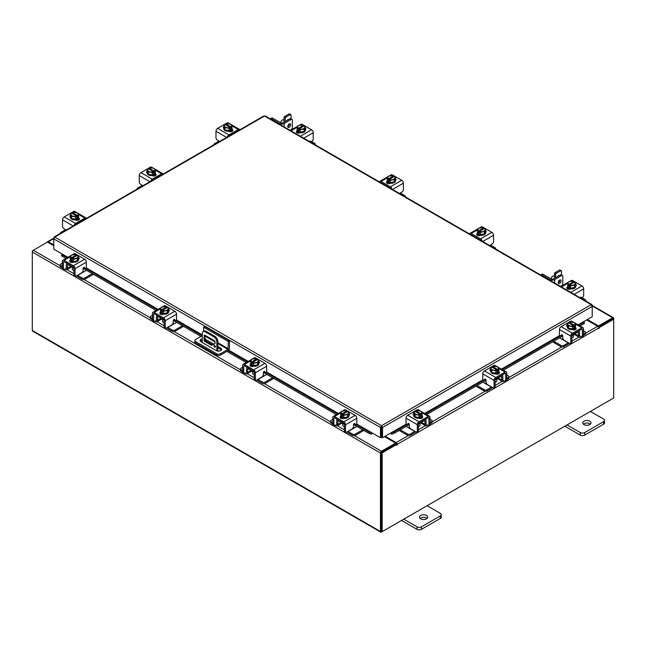 <?xml version="1.0" encoding="UTF-8"?>
<svg xmlns="http://www.w3.org/2000/svg" width="646" height="646" viewBox="0 0 646 646"><rect width="100%" height="100%" fill="white"/><g stroke="black" fill="none" stroke-linecap="round" stroke-linejoin="round"><path stroke-width="0.97" d="M214.69 345.505A1.034 0.598 -120 0 0 214.173 345.449A1.034 0.598 -120 0 0 214.02 346.28A1.034 0.598 -120 0 0 214.69 347.185A1.034 0.598 -120 0 0 215.207 347.233A1.034 0.598 -120 0 0 215.36 346.409A1.034 0.598 -120 0 0 214.69 345.505M214.94 345.691A1.034 0.598 -120 0 0 215.376 346.458M216.87 350.875L216.87 341.92A4.126 2.382 -120 0 0 213.955 336.873L205.21 331.818A4.126 2.382 -120 0 0 203.151 331.616A4.126 2.382 -120 0 0 202.295 333.506L202.295 342.517M213.955 336.873L214.892 336.332L206.139 331.277L205.21 331.818M217.807 351.101L217.807 341.379L216.87 341.92M221.376 350.027L219.64 351.028M215.053 343.599L211.589 345.384L204.839 341.492A1.026 0.589 60 0 1 204.112 340.24L204.112 335.605A1.026 0.589 60 0 1 204.322 335.137A1.026 0.589 60 0 1 204.839 335.185L214.327 340.668A1.026 0.589 60 0 1 215.053 341.92L215.053 343.599M215.053 343.543L212.518 344.851L205.767 340.951L204.839 341.492M204.112 340.24L205.048 339.699L205.048 335.306M205.048 339.699A1.026 0.589 -120 0 0 205.767 340.951M203.151 331.616L204.079 331.075A4.126 2.382 60 0 1 206.139 331.277M214.892 336.332A4.126 2.382 60 0 1 217.807 341.379M211.589 345.384L212.518 344.851M203.595 331.358L203.595 327.231L204.766 326.553L229.483 340.83L229.483 348.105A2.148 1.235 120 0 1 227.973 350.73L220.343 355.13A2.576 1.486 180 0 1 216.709 355.13L195.617 342.961A2.576 1.486 180 0 1 194.866 341.912L194.866 340.563A2.576 1.486 0 0 0 195.617 341.613L216.709 353.79A2.576 1.486 0 0 0 220.343 353.79L227.973 349.381L217.807 343.51M194.866 340.563A2.576 1.486 0 0 1 195.617 339.513L202.295 335.662M229.483 340.83L228.321 341.508L227.973 349.381M203.595 327.231L228.321 341.508M212.639 344.786L205.396 340.603A3.093 1.785 0 0 0 205.38 340.595L205.396 339.255A3.093 1.785 0 0 0 205.048 339.085M202.295 340.159A3.093 1.785 0 0 0 200.349 341.193M221.392 350.035A3.093 1.785 0 0 0 220.714 349.446L217.807 347.766M202.295 338.819A3.093 1.785 0 0 0 200.115 340.523A3.093 1.785 0 0 0 201.027 341.782L216.337 350.625A3.093 1.785 0 0 0 219.705 351.012A3.093 1.785 0 0 0 221.618 349.365A3.093 1.785 0 0 0 220.714 348.097L217.807 346.426M213.874 344.148L205.396 339.255M341.572 422.549A3.287 1.898 -0 0 0 342.461 423.485A3.287 1.898 -0 0 0 344.084 424.002M332.779 419.351L331.261 420.231A1.978 1.147 -0 0 0 330.679 421.039A1.978 1.147 -0 0 0 331.261 421.846L331.261 423.122L332.787 424.01M335.153 425.375L335.694 425.682A3.052 1.76 -120 0 0 337.22 425.835A3.052 1.76 -120 0 0 337.85 424.438L341.346 422.419M338.609 420.166L337.85 421.273L337.85 424.438M337.85 421.273A1.316 0.759 60 0 1 338.124 420.667A1.316 0.759 60 0 1 338.609 420.651M337.244 419.375A2.883 1.663 -120 0 0 336.744 420.635L336.744 423.8A1.486 0.856 60 0 1 336.437 424.479M331.261 421.846L332.779 422.718M331.261 423.122A1.978 1.147 180 0 1 330.679 422.314L330.679 421.039M353.184 427.466L354.589 427.773L348.057 431.544L352.49 434.104A1.978 1.147 -0 0 0 355.284 434.104L362.737 429.8M354.589 427.773L356.907 426.433M355.284 434.104L355.284 435.38L363.843 430.438M347.031 431.932A3.052 1.76 -120 0 0 348.057 432.82L352.49 435.38L352.49 434.104M355.284 435.38A1.978 1.147 180 0 1 352.49 435.38M338.609 420.837L344.383 424.172L344.383 430.502L345.489 431.14L345.489 424.81A2.39 1.381 -120 0 0 343.801 421.878L334.466 416.492A2.39 1.381 -120 0 0 333.271 416.371A2.39 1.381 -120 0 0 332.779 417.469L332.779 423.8L333.885 424.438L333.885 418.107A0.824 0.476 60 0 1 334.466 417.776L343.801 423.162A0.824 0.476 60 0 1 344.383 424.172M349.381 415.079A2.318 1.34 180 0 0 348.792 414.675A4.126 2.382 180 0 1 348.913 415.249L348.913 415.919A4.126 2.382 180 0 1 346.369 418.123A4.126 2.382 180 0 1 341.871 417.607A4.126 2.382 180 0 1 340.668 415.919L340.668 415.249A4.126 2.382 180 0 1 340.765 414.724M343.648 417.534A4.126 2.382 180 0 1 341.871 416.928A4.126 2.382 180 0 1 340.83 415.903M340.765 415.766A4.126 2.382 180 0 1 340.668 415.249M348.913 415.249A4.126 2.382 180 0 1 347.758 416.904M347.653 416.961A4.126 2.382 180 0 1 343.793 417.558M343.89 418.325A2.148 1.235 180 0 1 343.47 418.18M340.692 418.156A4.126 2.382 180 0 1 340.668 417.873L340.668 417.696M341.258 418.43A4.126 2.382 180 0 1 340.741 417.647M342.727 423.623L342.727 425.351A2.059 1.187 -0 0 0 343.333 426.19A2.059 1.187 -0 0 0 344.383 426.513M343.712 417.566L347.734 416.945L348.816 414.627L348.816 412.326L347.734 414.651L343.712 415.273L343.712 417.566L343.712 415.273L342.679 414.433L342.679 415.774L341.799 415.273L341.799 413.933L340.765 413.569L340.765 415.871L343.712 417.566M340.765 415.871L340.765 413.569L341.847 411.252L345.868 410.63L346.902 410.985L346.902 411.97M347.734 416.945L347.734 414.651M345.545 414.732A3.61 2.083 180 0 1 342.711 414.393L347.742 411.486L348.816 412.326M348.226 413.335A3.61 2.083 180 0 1 345.909 414.675M341.799 413.933L341.839 413.892A3.61 2.083 180 0 1 341.258 412.253M346.902 410.985L341.839 413.892M341.799 415.273L342.679 414.764M341.354 412.043A3.61 2.083 180 0 1 343.672 410.703M344.035 410.646A3.61 2.083 180 0 1 346.87 410.985M347.742 411.486A3.61 2.083 180 0 1 348.323 413.125M340.402 417.914A2.318 1.34 180 0 1 340.797 417.607L341.395 417.268M344.011 418.261A2.318 1.34 180 0 1 340.797 418.22A2.318 1.34 180 0 1 340.119 417.276A2.318 1.34 180 0 1 340.741 416.371M345.489 431.14A2.059 1.187 120 0 0 345.917 432.085A2.059 1.187 120 0 0 346.95 431.98L352.054 429.033A2.059 1.187 120 0 0 353.515 426.505L353.515 424.737A0.993 0.573 -60 0 1 354.21 423.526A0.993 0.573 -60 0 1 354.711 423.477A0.993 0.573 -60 0 1 354.815 423.582L354.565 423.429M345.917 432.085L344.811 431.439A2.059 1.187 -60 0 1 344.383 430.502M354.646 424.051A0.993 0.573 -60 0 1 354.501 424.01A0.993 0.573 -60 0 1 354.388 423.905L354.153 423.566M333.885 424.438A2.059 1.187 120 0 0 334.313 425.383A2.059 1.187 120 0 0 335.347 425.278L337.85 423.833M343.801 421.878L355.114 415.346L345.78 409.96L344.689 410.598M355.114 415.346A2.39 1.381 60 0 1 356.802 418.277L356.802 423.388A0.993 0.573 -60 0 1 356.374 424.382A0.993 0.573 -60 0 1 355.607 424.648A0.993 0.573 -60 0 1 355.494 424.543L354.815 423.582M342.646 410.961L344.584 409.847A2.39 1.381 60 0 1 345.78 409.96M348.816 413.408A2.318 1.34 180 0 1 349.664 414.441A2.318 1.34 180 0 1 348.985 415.386L348.913 415.435M334.313 425.383L333.207 424.745A2.059 1.187 -60 0 1 332.779 423.8M572.17 335.306A3.287 1.898 0 0 0 573.785 334.79A3.287 1.898 0 0 0 574.674 333.853M553.703 341.209L560.962 345.408A1.978 1.147 0 0 0 563.764 345.408L563.764 346.684L568.197 344.132A3.052 1.76 120 0 0 569.223 343.236M568.359 342.743A1.486 0.856 -60 0 1 568.197 342.848L561.665 339.077L563.062 338.77M563.764 345.408L568.197 342.848M563.764 346.684A1.978 1.147 180 0 1 560.962 346.684L560.962 345.408M552.588 341.855L560.962 346.684M583.475 334.03L584.993 333.15A1.978 1.147 0 0 0 585.567 332.343A1.978 1.147 0 0 0 584.993 331.535L583.475 330.663M574.9 333.724L578.404 335.742L578.404 332.577L577.645 331.471M578.404 335.742A3.052 1.76 120 0 0 579.034 337.139A3.052 1.76 120 0 0 580.56 336.994L581.093 336.679M583.459 335.314L584.993 334.434L584.993 333.15M579.817 335.783A1.486 0.856 -60 0 1 579.51 335.104L579.51 331.939A2.883 1.663 120 0 0 579.01 330.679M577.645 331.963A1.316 0.759 -60 0 1 578.13 331.979A1.316 0.759 -60 0 1 578.404 332.577M585.567 332.343L585.567 333.627A1.978 1.147 180 0 1 584.993 334.434M559.533 337.85L561.665 339.077M578.404 335.137L580.907 336.59A2.059 1.187 -120 0 0 581.941 336.687A2.059 1.187 -120 0 0 582.369 335.742L583.475 335.104L583.475 328.774A2.39 1.381 120 0 0 582.983 327.683A2.39 1.381 120 0 0 581.78 327.797L572.453 333.183A2.39 1.381 120 0 0 570.765 336.114L570.765 342.445L571.872 341.807L571.872 335.476L577.645 332.141M575.489 326.036A4.126 2.382 180 0 1 575.586 326.553L575.586 327.223A4.126 2.382 180 0 1 574.375 328.911A4.126 2.382 180 0 1 569.885 329.428A4.126 2.382 180 0 1 567.341 327.223L567.341 326.553A4.126 2.382 180 0 1 567.463 325.98A2.318 1.34 180 0 0 566.865 326.392M575.424 327.215A4.126 2.382 180 0 1 574.375 328.241A4.126 2.382 180 0 1 572.598 328.838M572.453 328.862A4.126 2.382 180 0 1 568.601 328.265M568.496 328.208A4.126 2.382 180 0 1 567.341 326.553M575.586 326.553A4.126 2.382 180 0 1 575.489 327.078M575.586 329L575.586 329.177A4.126 2.382 180 0 1 575.554 329.468M572.784 329.484A2.148 1.235 180 0 1 572.364 329.63M575.513 328.951A4.126 2.382 180 0 1 574.997 329.735M571.872 337.818A2.059 1.187 0 0 0 572.921 337.495A2.059 1.187 0 0 0 573.527 336.655L573.527 334.927M575.481 327.175L575.481 324.881L574.447 325.237L574.447 326.577L573.575 327.078L573.575 325.745L572.542 326.577L568.52 325.955L567.438 323.638L567.438 325.931L568.52 328.257L572.542 328.879L575.481 327.175A4.167 2.406 0 0 0 575.489 327.175L575.489 324.873L574.407 322.556L570.386 321.934A4.167 2.406 180 0 1 570.386 321.934L569.344 322.289L569.344 323.283M572.542 326.577L572.542 328.879L572.542 326.577M568.52 325.955L568.52 328.257M567.438 323.63A4.167 2.406 0 0 0 567.438 323.638L568.504 322.798L573.543 325.697A3.61 2.083 180 0 1 570.709 326.036M574.997 323.557A3.61 2.083 180 0 1 574.415 325.196L574.447 325.237M572.574 322.015A3.61 2.083 180 0 1 574.9 323.347M573.575 326.069L574.447 326.577M574.415 325.196L569.344 322.289M570.345 325.98A3.61 2.083 180 0 1 568.028 324.639M567.931 324.429A3.61 2.083 180 0 1 568.504 322.798M569.384 322.289A3.61 2.083 180 0 1 572.211 321.958M575.513 327.675A2.318 1.34 180 0 1 576.127 328.588A2.318 1.34 180 0 1 575.449 329.533A2.318 1.34 180 0 1 572.235 329.565M562.101 334.87L560.752 335.847A0.993 0.573 60 0 1 560.647 335.952A0.993 0.573 60 0 1 560.147 335.904A0.993 0.573 60 0 1 559.452 334.693L559.452 329.581A2.39 1.381 -60 0 1 561.14 326.658L572.453 333.183M571.872 335.476A0.824 0.476 -60 0 1 572.453 334.466L581.78 329.08A0.824 0.476 -60 0 1 582.369 329.412L582.369 335.742M571.872 341.807A2.059 1.187 60 0 1 571.444 342.751L570.337 343.389A2.059 1.187 -120 0 0 570.765 342.445M571.565 321.902L570.466 321.272L561.14 326.658M570.466 321.272A2.39 1.381 -60 0 1 571.67 321.151L573.6 322.265M567.341 326.739L567.261 326.698A2.318 1.34 180 0 1 566.582 325.745A2.318 1.34 180 0 1 567.438 324.712M560.752 335.847L561.431 334.886A0.993 0.573 60 0 1 561.544 334.781A0.993 0.573 60 0 1 562.303 335.048A0.993 0.573 60 0 1 562.739 336.041L562.739 337.81A2.059 1.187 -120 0 0 564.192 340.337L569.304 343.284A2.059 1.187 -120 0 0 570.337 343.389M583.475 335.104A2.059 1.187 60 0 1 583.047 336.049L581.941 336.687M574.859 328.58L575.449 328.919A2.318 1.34 180 0 1 575.844 329.226M418.729 423.889A3.287 1.898 0 0 0 420.352 423.38A3.287 1.898 0 0 0 421.24 422.444M400.262 429.8L407.529 433.991A1.978 1.147 0 0 0 410.331 433.991L410.331 435.275L414.756 432.715A3.052 1.76 120 0 0 415.782 431.827M414.926 431.326A1.486 0.856 -60 0 1 414.756 431.431L408.232 427.66L409.629 427.353M410.331 433.991L414.756 431.431M410.331 435.275A1.978 1.147 180 0 1 407.529 435.275L407.529 433.991M399.155 430.438L407.529 435.275M430.034 422.613L431.552 421.741A1.978 1.147 0 0 0 432.134 420.934A1.978 1.147 0 0 0 431.552 420.126L430.034 419.246M421.467 422.314L424.963 424.333L424.963 421.168L424.204 420.053M424.963 424.333A3.052 1.76 120 0 0 425.593 425.73A3.052 1.76 120 0 0 427.119 425.577L427.66 425.27M430.026 423.897L431.552 423.017L431.552 421.741M426.384 424.374A1.486 0.856 -60 0 1 426.069 423.687L426.069 420.53A2.883 1.663 120 0 0 425.569 419.27M424.204 420.546A1.316 0.759 -60 0 1 424.688 420.562A1.316 0.759 -60 0 1 424.963 421.168M432.134 420.934L432.134 422.209A1.978 1.147 180 0 1 431.552 423.017M406.092 426.433L408.232 427.66M424.963 423.728L427.474 425.173A2.059 1.187 -120 0 0 428.5 425.278A2.059 1.187 -120 0 0 428.928 424.333L430.034 423.687L430.034 417.364A2.39 1.381 120 0 0 429.542 416.266A2.39 1.381 120 0 0 428.346 416.387L419.02 421.773A2.39 1.381 120 0 0 417.324 424.705L417.324 431.027L418.43 430.389L418.43 424.059L424.204 420.732M422.048 414.619A4.126 2.382 180 0 1 422.145 415.136L422.145 415.814A4.126 2.382 180 0 1 420.942 417.494A4.126 2.382 180 0 1 416.444 418.01A4.126 2.382 180 0 1 413.9 415.814L413.9 415.136A4.126 2.382 180 0 1 414.021 414.562A2.318 1.34 180 0 0 413.432 414.974M421.991 415.798A4.126 2.382 180 0 1 420.942 416.823A4.126 2.382 180 0 1 419.165 417.429M419.02 417.453A4.126 2.382 180 0 1 415.16 416.856M415.055 416.791A4.126 2.382 180 0 1 413.9 415.136M422.145 415.136A4.126 2.382 180 0 1 422.048 415.661M422.145 417.591L422.145 417.768A4.126 2.382 180 0 1 422.121 418.051M419.343 418.067A2.148 1.235 180 0 1 418.931 418.212M422.072 417.542A4.126 2.382 180 0 1 421.555 418.317M418.43 426.408A2.059 1.187 0 0 0 419.48 426.085A2.059 1.187 0 0 0 420.086 425.238L420.086 423.518M422.048 415.766A4.167 2.406 0 0 0 422.048 415.758L422.048 413.464L421.014 413.828L421.014 415.16L420.142 415.669L420.142 414.328L419.109 415.16L419.109 417.461L422.048 415.766L422.048 413.464L420.974 411.139L416.953 410.517A4.167 2.406 180 0 1 416.953 410.517L415.911 410.88L415.911 411.865M419.101 417.461A4.167 2.406 0 0 0 419.109 417.461L419.101 415.168L415.079 414.538L415.079 416.84L419.101 417.461M415.079 414.538L414.005 412.221L414.005 414.522L415.079 416.84M414.005 412.221L415.071 411.381L420.102 414.288A3.61 2.083 180 0 1 417.276 414.619M421.555 412.148A3.61 2.083 180 0 1 420.982 413.779L421.014 413.828M419.141 410.598A3.61 2.083 180 0 1 421.458 411.938M420.142 414.659L421.014 415.16M420.982 413.779L415.911 410.88M416.912 414.562A3.61 2.083 180 0 1 414.587 413.222M414.49 413.012A3.61 2.083 180 0 1 415.071 411.381M415.943 410.872A3.61 2.083 180 0 1 418.778 410.541M422.072 416.258A2.318 1.34 180 0 1 422.694 417.171A2.318 1.34 180 0 1 422.016 418.115A2.318 1.34 180 0 1 418.802 418.148M408.668 423.461L407.319 424.438A0.993 0.573 60 0 1 407.206 424.543A0.993 0.573 60 0 1 406.714 424.487A0.993 0.573 60 0 1 406.011 423.275L406.011 418.172A2.39 1.381 -60 0 1 407.707 415.241L419.02 421.773M418.43 424.059A0.824 0.476 -60 0 1 419.02 423.049L428.346 417.663A0.824 0.476 -60 0 1 428.928 418.002L428.928 424.333M418.43 430.389A2.059 1.187 60 0 1 418.01 431.334L416.896 431.972A2.059 1.187 -120 0 0 417.324 431.027M418.132 410.485L417.033 409.855L407.707 415.241M417.033 409.855A2.39 1.381 -60 0 1 418.228 409.734L420.166 410.856M413.9 415.321L413.828 415.281A2.318 1.34 180 0 1 413.149 414.336A2.318 1.34 180 0 1 414.005 413.295M407.319 424.438L407.997 423.469A0.993 0.573 60 0 1 408.111 423.372A0.993 0.573 60 0 1 408.87 423.631A0.993 0.573 60 0 1 409.306 424.632L409.306 426.4A2.059 1.187 -120 0 0 410.759 428.92L415.871 431.875A2.059 1.187 -120 0 0 416.896 431.972M430.034 423.687A2.059 1.187 60 0 1 429.614 424.632L428.5 425.278M421.426 417.163L422.016 417.502A2.318 1.34 180 0 1 422.411 417.809M219.495 141.531L218.881 141.175L214.448 143.727A1.978 1.147 0 0 0 213.866 144.534A1.978 1.147 0 0 0 213.907 144.761M231.995 127.722A4.126 2.382 180 0 1 232.1 128.247L232.1 128.917A4.126 2.382 180 0 1 230.888 130.597A4.126 2.382 180 0 1 226.399 131.114A4.126 2.382 180 0 1 223.855 128.917L223.855 128.247A4.126 2.382 180 0 1 223.976 127.666M232.1 128.247A4.126 2.382 180 0 1 231.995 128.764M231.938 128.901A4.126 2.382 180 0 1 230.888 129.927A4.126 2.382 180 0 1 229.112 130.532M228.967 130.557A4.126 2.382 180 0 1 225.107 129.959M225.01 129.894A4.126 2.382 180 0 1 223.855 128.247M229.29 131.17A2.148 1.235 180 0 1 228.862 131.324M232.1 130.686L232.1 130.872A4.126 2.382 180 0 1 231.979 131.445M232.027 130.645A4.126 2.382 180 0 1 231.203 131.679M231.995 128.869A4.167 2.406 0 0 0 231.995 128.861L231.995 126.568L231.995 128.861L229.055 130.565A4.167 2.406 0 0 0 229.055 130.565L229.047 128.271L229.055 130.565L225.026 129.943L225.026 127.642L223.952 125.324L223.952 127.625L225.026 129.943M223.952 125.324L225.018 124.484L230.089 127.432L229.055 128.263L225.026 127.642M225.858 124.969L225.858 123.984L226.891 123.62L230.921 124.242L231.995 126.568L230.961 126.931L230.961 128.263L230.089 128.772L230.089 127.432M224.445 126.115A3.61 2.083 180 0 1 225.018 124.484M226.859 127.666A3.61 2.083 180 0 1 224.542 126.325M225.858 123.984L225.898 123.975A3.61 2.083 180 0 1 228.724 123.644M230.961 126.931L225.898 123.975M230.089 127.763L230.961 128.263M229.088 123.701A3.61 2.083 180 0 1 231.413 125.041M231.51 125.251A3.61 2.083 180 0 1 230.929 126.882M230.057 127.391A3.61 2.083 180 0 1 227.222 127.722M219.672 141.426L217.419 140.125A2.059 1.187 -120 0 1 215.966 137.606L215.966 131.275A2.39 1.381 -60 0 1 217.654 128.344L228.967 134.877L238.293 129.491L231.68 125.671M228.967 134.877A2.39 1.381 120 0 0 227.408 136.96M239.852 129.773A2.39 1.381 120 0 0 239.488 129.37A2.39 1.381 120 0 0 238.293 129.491M223.855 128.425A2.318 1.34 180 0 1 223.306 127.561A2.318 1.34 180 0 1 223.952 126.632M232.027 129.361L232.172 129.45A2.318 1.34 180 0 1 232.851 130.395A2.318 1.34 180 0 1 231.421 131.631A2.318 1.34 180 0 1 228.894 131.34L228.749 131.251M217.654 128.344L226.98 122.958A2.39 1.381 -60 0 1 228.175 122.837L230.113 123.959M231.373 130.266L232.172 130.726A2.318 1.34 180 0 1 232.568 131.033M66.062 230.113L65.44 229.758L61.007 232.318A1.978 1.147 0 0 0 60.433 233.125A1.978 1.147 0 0 0 60.466 233.343M78.562 216.305A4.126 2.382 180 0 1 78.659 216.83L78.659 217.5A4.126 2.382 180 0 1 77.455 219.188A4.126 2.382 180 0 1 72.958 219.705A4.126 2.382 180 0 1 70.414 217.5L70.414 216.83A4.126 2.382 180 0 1 70.535 216.257M78.659 216.83A4.126 2.382 180 0 1 78.562 217.347M78.497 217.484A4.126 2.382 180 0 1 77.455 218.51A4.126 2.382 180 0 1 75.679 219.115M75.534 219.139A4.126 2.382 180 0 1 71.674 218.542M71.569 218.485A4.126 2.382 180 0 1 70.414 216.83M75.857 219.761A2.148 1.235 180 0 1 75.429 219.906M78.659 219.269L78.659 219.454A4.126 2.382 180 0 1 78.537 220.028M78.586 219.228A4.126 2.382 180 0 1 77.77 220.262M78.562 217.452L78.562 215.158L78.562 217.452L75.622 219.147A4.167 2.406 0 0 0 75.622 219.147L75.614 216.854L75.622 219.147L71.593 218.526L71.593 216.232L70.511 213.907L70.511 216.208L71.593 218.526M70.511 213.907A4.167 2.406 0 0 1 70.519 213.907L71.585 213.067L76.656 216.022L75.622 216.854L71.593 216.232M72.425 213.551L72.425 212.566L73.458 212.211L77.48 212.833L78.562 215.15L77.528 215.514L77.528 216.854L76.656 217.355L76.656 216.022M71.003 214.706A3.61 2.083 180 0 1 71.585 213.067M73.426 216.257A3.61 2.083 180 0 1 71.1 214.916M72.425 212.566L72.457 212.566A3.61 2.083 180 0 1 75.291 212.227M77.528 215.514L72.457 212.566M76.656 216.345L77.528 216.854M75.655 212.284A3.61 2.083 180 0 1 77.972 213.624M78.069 213.834A3.61 2.083 180 0 1 77.496 215.473M76.616 215.974A3.61 2.083 180 0 1 73.789 216.313M66.231 230.016L63.986 228.716A2.059 1.187 -120 0 1 62.525 226.189L62.525 219.858A2.39 1.381 -60 0 1 64.22 216.927L75.534 223.459L84.86 218.073L78.247 214.254M75.534 223.459A2.39 1.381 120 0 0 73.975 225.543M86.419 218.364A2.39 1.381 120 0 0 86.055 217.952A2.39 1.381 120 0 0 84.86 218.073M70.414 217.008A2.318 1.34 180 0 1 69.873 216.144A2.318 1.34 180 0 1 70.511 215.223M78.586 217.952L78.739 218.033A2.318 1.34 180 0 1 79.418 218.978A2.318 1.34 180 0 1 77.988 220.213A2.318 1.34 180 0 1 75.461 219.923L75.307 219.842M64.22 216.927L73.547 211.541A2.39 1.381 -60 0 1 74.742 211.428L76.68 212.542M77.932 218.849L78.739 219.317A2.318 1.34 180 0 1 79.135 219.624M67.911 257.31L53.788 249.154L53.788 238.891L54.797 237.106L381.503 425.73L382.537 427.49L381.503 426.74L381.503 425.73L591.203 304.662L592.212 305.243L591.203 304.662L592.212 306.438L592.212 316.702L578.089 324.857M381.503 426.74L381.334 437.261L380.462 437.762L356.64 424.002M381.503 425.73L380.462 427.49L381.334 426.99M380.462 437.762L380.462 427.49L53.788 238.891L54.086 237.865M591.914 305.413L592.212 306.438L382.537 427.49L382.537 437.762L391.282 432.707L393.672 432.231L394.1 433.353L391.928 434.12L391.492 432.99M381.665 426.99L381.665 437.261L382.537 437.762M263.463 116.635L264.497 116.038L265.538 116.635M54.797 237.106L264.497 116.038L591.203 304.662M62.533 254.201L61.951 254.564L62.476 255.073L62.04 256.196L61.515 255.687L61.951 254.564M356.439 424.301L371.49 432.99L371.07 434.12L368.898 433.353L369.334 432.231L371.716 432.707M371.07 434.12A1.445 0.832 120 0 0 372.362 433.078M368.898 433.353L353.54 424.487M336.38 414.579L263.415 372.451M246.247 362.543L226.875 351.359M200.987 336.413L173.257 320.4M156.098 310.492L83.108 268.356M65.94 258.44L62.04 256.196M369.334 432.231L356.108 424.592M337.567 413.892L265.974 372.556M247.442 361.857L228.062 350.673M202.174 335.726L175.825 320.513M157.285 309.805L85.668 268.461M67.136 257.754L62.476 255.073M390.644 433.078A1.445 0.832 -120 0 0 391.928 434.12M584.049 322.112L584.485 323.234L583.96 323.743L583.524 322.62L584.049 322.112L583.467 321.756M583.96 323.743L580.06 325.996M562.739 335.993L503.363 370.271M486.042 380.276L426.618 414.579M409.298 424.583L394.1 433.353M583.524 322.62L578.864 325.309M560.365 335.993L502.176 369.585M483.668 380.268L425.431 413.892M406.932 424.575L393.672 432.231M53.788 245.738L47.465 242.097L33.326 250.26A1.445 0.832 -60 0 0 32.3 252.029L32.3 330.469A1.445 0.832 -60 0 0 32.599 331.132L380.744 532.134A1.445 0.832 120 0 0 381.463 532.062L612.674 398.574A1.445 0.832 120 0 0 612.683 398.566M380.744 532.134A1.445 0.832 120 0 1 380.446 531.472L380.446 453.032A1.445 0.832 120 0 1 381.463 451.255L395.61 443.091L384.459 436.656M381.334 434.475A1.445 0.832 -120 0 0 381.665 435.041L381.334 434.855M381.463 452.265L395.61 444.101L395.61 443.091M587.384 319.495L598.535 325.931L612.674 317.767A1.445 0.832 120 0 1 613.401 317.695L592.212 305.469M598.172 326.731L612.788 318.761M598.535 325.931L598.535 326.941M381.358 531.069L381.318 452.523M613.401 317.695A1.445 0.832 120 0 1 613.7 318.357L613.7 319.189L599.117 327.611L598.495 327.256M53.788 244.899L48.345 241.757A1.445 0.832 -120 0 0 47.626 241.693A1.445 0.832 -120 0 0 47.336 242.169M32.599 251.019L33.317 250.26L60.239 265.805M380.446 453.032L32.3 252.029L32.3 250.85M396.773 444.432L382.182 452.854L381.318 452.353L395.901 443.931L396.773 444.432L396.838 445.247L397.209 444.359A1.445 0.832 -120 0 0 396.184 442.583L385.186 436.236M396.337 444.182L395.61 443.253M586.649 319.915L597.655 326.27A1.445 0.832 60 0 1 598.68 328.039L598.737 328.685L599.117 327.611M382.182 452.854L382.182 531.642L613.7 397.984L613.7 319.189L612.828 318.688L598.374 327.029M381.318 452.353L381.318 531.141L382.182 531.642M71.141 266.41A3.287 1.898 -0 0 0 72.021 267.347A3.287 1.898 -0 0 0 73.644 267.864M62.339 263.221L60.821 264.093A1.978 1.147 -0 0 0 60.239 264.9A1.978 1.147 -0 0 0 60.821 265.708L60.821 266.992L62.347 267.872M64.721 269.237L65.254 269.552A3.052 1.76 -120 0 0 66.78 269.697A3.052 1.76 -120 0 0 67.41 268.3L70.915 266.281M68.169 264.028L67.41 265.135L67.41 268.3M67.41 265.135A1.316 0.759 60 0 1 67.685 264.537A1.316 0.759 60 0 1 68.169 264.521M66.804 263.237A2.883 1.663 -120 0 0 66.304 264.497L66.304 267.662A1.486 0.856 60 0 1 65.997 268.34M60.821 265.708L62.339 266.588M60.821 266.992A1.978 1.147 180 0 1 60.239 266.184L60.239 264.9M82.753 271.328L84.15 271.635L77.617 275.406L82.05 277.966A1.978 1.147 -0 0 0 84.852 277.966L92.297 273.662M84.15 271.635L86.467 270.294M84.852 277.966L84.852 279.242L93.412 274.3M76.591 275.794A3.052 1.76 -120 0 0 77.617 276.682L82.05 279.242L82.05 277.966M84.852 279.242A1.978 1.147 180 0 1 82.05 279.242M68.169 264.699L73.943 268.033L73.943 274.364L75.049 275.002L75.049 268.671A2.39 1.381 -120 0 0 73.361 265.74L64.027 260.354A2.39 1.381 -120 0 0 62.832 260.241A2.39 1.381 -120 0 0 62.339 261.331L62.339 267.662L63.445 268.3L63.445 261.969A0.824 0.476 60 0 1 64.027 261.638L73.361 267.024A0.824 0.476 60 0 1 73.943 268.033M78.949 258.949A2.318 1.34 180 0 0 78.352 258.537A4.126 2.382 180 0 1 78.473 259.111L78.473 259.781A4.126 2.382 180 0 1 75.929 261.985A4.126 2.382 180 0 1 71.44 261.469A4.126 2.382 180 0 1 70.228 259.781L70.228 259.111A4.126 2.382 180 0 1 70.325 258.586M73.208 261.396A4.126 2.382 180 0 1 71.44 260.798A4.126 2.382 180 0 1 70.39 259.773M70.325 259.635A4.126 2.382 180 0 1 70.228 259.111M78.473 259.111A4.126 2.382 180 0 1 77.318 260.766M77.213 260.822A4.126 2.382 180 0 1 73.353 261.42M73.45 262.187A2.148 1.235 180 0 1 73.03 262.042M70.261 262.026A4.126 2.382 180 0 1 70.228 261.735L70.228 261.557M70.818 262.292A4.126 2.382 180 0 1 70.301 261.509M72.287 267.484L72.287 269.212A2.059 1.187 -0 0 0 72.893 270.052A2.059 1.187 -0 0 0 73.943 270.375M73.273 261.436L77.294 260.814L78.376 258.489L78.376 256.196L77.294 258.513L73.273 259.135L73.273 261.436L73.273 259.135L72.239 258.303L72.239 259.635L71.367 259.135L71.367 257.794L70.333 257.439L70.333 259.732L73.273 261.436M70.325 259.732A4.167 2.406 -0 0 0 70.333 259.732L70.325 257.431L71.407 255.113L75.429 254.492L76.462 254.847L76.462 255.84M77.294 260.814L77.294 258.513M75.106 258.594A3.61 2.083 180 0 1 72.271 258.255L77.302 255.356L78.376 256.187A4.167 2.406 180 0 1 78.376 256.196M77.786 257.197A3.61 2.083 180 0 1 75.469 258.537M71.367 257.794L71.399 257.754A3.61 2.083 180 0 1 70.818 256.115M76.462 254.847L71.399 257.754M71.367 259.135L72.239 258.626M70.915 255.905A3.61 2.083 180 0 1 73.232 254.572M73.596 254.516A3.61 2.083 180 0 1 76.43 254.847M77.302 255.356A3.61 2.083 180 0 1 77.883 256.987M69.97 261.783A2.318 1.34 180 0 1 70.366 261.477L70.955 261.137M73.579 262.123A2.318 1.34 180 0 1 70.366 262.09A2.318 1.34 180 0 1 69.687 261.137A2.318 1.34 180 0 1 70.301 260.233M75.049 275.002A2.059 1.187 120 0 0 75.477 275.947A2.059 1.187 120 0 0 76.511 275.842L81.614 272.895A2.059 1.187 120 0 0 83.076 270.367L83.076 268.599A0.993 0.573 -60 0 1 83.778 267.387A0.993 0.573 -60 0 1 84.271 267.339A0.993 0.573 -60 0 1 84.384 267.444L84.125 267.299M75.477 275.947L74.371 275.309A2.059 1.187 -60 0 1 73.943 274.364M84.206 267.912A0.993 0.573 -60 0 1 84.061 267.872A0.993 0.573 -60 0 1 83.948 267.767L83.714 267.428M63.445 268.3A2.059 1.187 120 0 0 63.873 269.245A2.059 1.187 120 0 0 64.907 269.148L67.41 267.694M73.361 265.74L84.674 259.216L75.34 253.821L74.25 254.459M84.674 259.216A2.39 1.381 60 0 1 86.362 262.139L86.362 267.25A0.993 0.573 -60 0 1 85.934 268.243A0.993 0.573 -60 0 1 85.167 268.51A0.993 0.573 -60 0 1 85.062 268.405L84.384 267.444M72.215 254.823L74.145 253.708A2.39 1.381 60 0 1 75.34 253.821M78.376 257.269A2.318 1.34 180 0 1 79.232 258.303A2.318 1.34 180 0 1 78.554 259.256L78.473 259.296M63.873 269.245L62.767 268.607A2.059 1.187 -60 0 1 62.339 267.662M554.454 278.313L554.454 273.839A1.034 0.598 -60 0 1 555.18 272.58L559.549 270.052A1.034 0.598 -60 0 1 560.066 270.004L561.285 270.706A1.034 0.598 120 0 0 560.776 270.763L559.549 270.052M555.18 272.58L556.4 273.282L560.776 270.763M556.4 273.282A1.034 0.598 120 0 0 555.673 274.55L554.454 273.839M555.673 277.602L555.673 274.55M561.285 270.706A1.034 0.598 120 0 1 561.503 271.183L561.503 274.93M559.307 275.503A2.172 1.252 120 0 0 557.587 276.496M585.575 300.915A1.978 1.147 0 0 0 585.76 300.438A1.978 1.147 0 0 0 585.179 299.631L580.746 297.071M575.651 285.249A4.126 2.382 180 0 1 575.772 285.823L575.772 286.501A4.126 2.382 180 0 1 573.228 288.697A4.126 2.382 180 0 1 568.73 288.181A4.126 2.382 180 0 1 567.527 286.501L567.527 285.823A4.126 2.382 180 0 1 567.624 285.306M575.772 285.823A4.126 2.382 180 0 1 574.617 287.478M574.512 287.535A4.126 2.382 180 0 1 570.652 288.132M570.507 288.116A4.126 2.382 180 0 1 568.73 287.51A4.126 2.382 180 0 1 567.689 286.485M567.624 286.348A4.126 2.382 180 0 1 567.527 285.823M567.648 289.02A4.126 2.382 180 0 1 567.527 288.455L567.527 288.269M570.878 288.835L570.725 288.923A2.148 1.235 180 0 1 570.329 288.754M568.415 289.255A4.126 2.382 180 0 1 567.6 288.221M574.593 287.527L575.675 285.201L575.675 282.908L574.593 285.225L574.593 287.527L570.571 288.148L570.571 285.847L570.571 288.148L567.624 286.453A4.167 2.406 0 0 0 567.624 286.453L567.624 286.453M570.894 281.228A3.61 2.083 180 0 1 573.729 281.559L570.894 281.228L568.706 281.826L567.624 284.151L568.658 284.506L568.658 285.847L569.538 285.346M573.761 281.567L573.761 282.552M574.593 285.225L570.571 285.847L569.538 285.015L574.601 282.068L575.667 282.908A4.167 2.406 180 0 1 575.675 282.908M569.538 285.015L569.538 286.356L568.658 285.847M568.214 282.625A3.61 2.083 180 0 1 570.531 281.285M574.601 282.068A3.61 2.083 180 0 1 575.182 283.699M573.729 281.559L568.658 284.506M575.085 283.909A3.61 2.083 180 0 1 572.768 285.249M572.404 285.306A3.61 2.083 180 0 1 569.57 284.975M568.698 284.466A3.61 2.083 180 0 1 568.117 282.835M575.675 284.216A2.318 1.34 180 0 1 576.313 285.144A2.318 1.34 180 0 1 575.772 286M570.725 288.923A2.318 1.34 180 0 1 568.205 289.214A2.318 1.34 180 0 1 566.768 287.979A2.318 1.34 180 0 1 567.446 287.034L567.6 286.945M569.506 281.535L571.444 280.421A2.39 1.381 60 0 1 572.639 280.542L581.973 285.928A2.39 1.381 60 0 1 583.661 288.859L583.661 295.182A2.059 1.187 120 0 1 582.199 297.709L582.03 297.814M567.051 288.617A2.318 1.34 180 0 1 567.446 288.31L568.254 287.85M284.014 122.175L284.014 117.709A1.034 0.598 -60 0 1 284.741 116.441L289.117 113.922A1.034 0.598 -60 0 1 289.634 113.866L290.853 114.576A1.034 0.598 120 0 0 290.337 114.625L289.117 113.922M284.741 116.441L285.96 117.152L290.337 114.625M285.96 117.152A1.034 0.598 120 0 0 285.233 118.412L284.014 117.709M285.233 121.472L285.233 118.412M290.853 114.576A1.034 0.598 120 0 1 291.063 115.045L291.063 118.791M288.867 119.373A2.172 1.252 120 0 0 287.147 120.366M315.135 144.785A1.978 1.147 0 0 0 315.321 144.3A1.978 1.147 0 0 0 314.739 143.493L310.306 140.933M305.211 129.111A4.126 2.382 180 0 1 305.332 129.693L305.332 130.363A4.126 2.382 180 0 1 302.788 132.559A4.126 2.382 180 0 1 298.299 132.042A4.126 2.382 180 0 1 297.087 130.363L297.087 129.693A4.126 2.382 180 0 1 297.184 129.168M305.332 129.693A4.126 2.382 180 0 1 304.177 131.34M304.072 131.404A4.126 2.382 180 0 1 300.212 132.002M300.067 131.978A4.126 2.382 180 0 1 298.299 131.372A4.126 2.382 180 0 1 297.249 130.347M297.184 130.209A4.126 2.382 180 0 1 297.087 129.693M297.208 132.89A4.126 2.382 180 0 1 297.087 132.317L297.087 132.131M300.317 132.769A2.148 1.235 180 0 1 299.889 132.616M297.976 133.124A4.126 2.382 180 0 1 297.16 132.091M304.153 131.388L305.235 129.071L305.235 126.769L304.153 129.095L304.153 131.388L300.132 132.01L300.132 129.717L300.132 132.01L297.184 130.314L297.184 128.013L297.184 130.314M300.455 125.09A3.61 2.083 180 0 1 303.289 125.429L300.455 125.09L298.266 125.687L297.184 128.013L298.218 128.376L298.218 129.709L299.098 129.208M303.321 125.429L303.321 126.414M304.153 129.095L300.132 129.717L299.098 128.877L304.161 125.93L305.235 126.769M299.098 128.877L299.098 130.217L298.218 129.709M297.774 126.487A3.61 2.083 180 0 1 300.091 125.146M304.161 125.93A3.61 2.083 180 0 1 304.742 127.569M303.289 125.429L298.218 128.376M304.646 127.779A3.61 2.083 180 0 1 302.328 129.111M301.965 129.168A3.61 2.083 180 0 1 299.13 128.837M298.258 128.328A3.61 2.083 180 0 1 297.677 126.697M305.235 128.078A2.318 1.34 180 0 1 305.881 129.006A2.318 1.34 180 0 1 305.332 129.87M300.438 132.705L300.285 132.785A2.318 1.34 180 0 1 297.766 133.076A2.318 1.34 180 0 1 296.336 131.841A2.318 1.34 180 0 1 297.015 130.896L297.16 130.807M299.074 125.405L301.004 124.282A2.39 1.381 60 0 1 302.199 124.403L311.534 129.789A2.39 1.381 60 0 1 313.221 132.721L313.221 139.051A2.059 1.187 120 0 1 311.768 141.571L311.59 141.676M296.619 132.478A2.318 1.34 180 0 1 297.015 132.172L297.814 131.711M284.014 120.229L283.392 119.873A2.059 1.187 120 0 0 282.359 119.97A2.059 1.187 120 0 0 280.897 122.498L280.897 122.288A1.801 1.042 -60 0 1 282.173 120.075A1.801 1.042 -60 0 1 282.262 120.027M289.448 123.83A2.059 1.187 -60 0 1 289.465 124.072A2.059 1.187 -60 0 1 287.785 126.713A2.059 1.187 -60 0 0 289.465 124.072A2.059 1.187 -60 0 0 289.448 123.83M280.897 122.498A2.059 1.187 120 0 0 280.953 122.91M290.684 124.783A2.059 1.187 -60 0 1 289.788 126.858A2.059 1.187 -60 0 1 288.197 127.407A2.059 1.187 -60 0 1 287.769 126.463A2.059 1.187 -60 0 1 288.665 124.387A2.059 1.187 -60 0 1 290.256 123.838A2.059 1.187 -60 0 1 290.684 124.783M271.32 118.791L279.427 123.475A3.375 1.946 0 0 0 284.2 123.475L291.201 119.429L289.981 118.727L282.98 122.772A1.647 0.953 0 0 1 280.647 122.772L272.539 118.089L271.32 118.791A1.647 0.953 -120 0 0 270.496 118.711A1.647 0.953 -120 0 0 270.294 118.896M270.496 118.711L271.716 118.008A1.647 0.953 60 0 1 272.539 118.089M289.965 130.25L291.201 129.531A1.647 0.953 120 0 0 292.372 127.512L292.372 120.108A1.647 0.953 120 0 0 292.024 119.349A1.647 0.953 120 0 0 291.201 119.429M289.981 118.727A1.647 0.953 -60 0 1 290.805 118.646L292.024 119.349M554.454 276.367L553.824 276.004A2.059 1.187 120 0 0 552.798 276.108A2.059 1.187 120 0 0 551.337 278.636L551.337 278.426A1.801 1.042 -60 0 1 552.613 276.213A1.801 1.042 -60 0 1 552.701 276.165M559.888 279.968A2.059 1.187 -60 0 1 559.904 280.211A2.059 1.187 -60 0 1 558.225 282.843A2.059 1.187 -60 0 0 559.904 280.211A2.059 1.187 -60 0 0 559.888 279.968M551.337 278.636A2.059 1.187 120 0 0 551.385 279.04M561.124 280.913A2.059 1.187 -60 0 1 560.219 282.988A2.059 1.187 -60 0 1 558.637 283.546A2.059 1.187 -60 0 1 558.209 282.601A2.059 1.187 -60 0 1 559.105 280.525A2.059 1.187 -60 0 1 560.696 279.968A2.059 1.187 -60 0 1 561.124 280.913M541.752 274.93L549.867 279.613A3.375 1.946 0 0 0 554.639 279.613L561.64 275.567L560.421 274.865L553.42 278.902A1.647 0.953 0 0 1 551.086 278.902L542.979 274.227L541.752 274.93A1.647 0.953 -120 0 0 540.928 274.849A1.647 0.953 -120 0 0 540.734 275.035M540.928 274.849L542.147 274.138A1.647 0.953 60 0 1 542.979 274.227M560.397 286.38L561.64 285.669A1.647 0.953 120 0 0 562.803 283.651L562.803 276.238A1.647 0.953 120 0 0 562.464 275.487A1.647 0.953 120 0 0 561.64 275.567M560.421 274.865A1.647 0.953 -60 0 1 561.245 274.784L562.464 275.487M589.79 421.208A4.126 2.382 0 0 0 585.292 420.691A4.126 2.382 0 0 0 582.749 422.896A4.126 2.382 0 0 0 583.96 424.575A4.126 2.382 0 0 0 588.449 425.092A4.126 2.382 0 0 0 590.993 422.896A4.126 2.382 0 0 0 589.79 421.208M590.363 424.156A4.126 2.382 0 0 0 589.79 423.744A4.126 2.382 0 0 0 583.378 424.156M567.051 424.915L580.286 432.554A3.133 1.809 0 0 0 584.711 432.554L603.606 421.644A3.133 1.809 0 0 0 604.527 420.368A3.133 1.809 0 0 0 603.606 419.092L590.371 411.445M584.711 432.554L584.711 435.089L603.606 424.18L603.606 421.644M564.854 426.182L580.286 435.089L580.286 432.554M604.527 420.368L604.527 422.904A3.133 1.809 180 0 1 603.606 424.18M584.711 435.089A3.133 1.809 180 0 1 580.286 435.089M426.505 515.476A4.126 2.382 0 0 0 422.016 514.959A4.126 2.382 0 0 0 419.472 517.163A4.126 2.382 0 0 0 420.675 518.843A4.126 2.382 0 0 0 425.173 519.36A4.126 2.382 0 0 0 427.717 517.163A4.126 2.382 0 0 0 426.505 515.476M427.087 518.431A4.126 2.382 0 0 0 426.505 518.011A4.126 2.382 0 0 0 420.102 518.431M403.766 519.182L417.001 526.821A3.133 1.809 0 0 0 421.434 526.821L440.33 515.92A3.133 1.809 0 0 0 441.242 514.636A3.133 1.809 0 0 0 440.33 513.36L427.095 505.713M421.434 526.821L421.434 529.357L440.33 518.447L440.33 515.92M401.578 520.45L417.001 529.357L417.001 526.821M441.242 514.636L441.242 517.171A3.133 1.809 180 0 1 440.33 518.447M421.434 529.357A3.133 1.809 180 0 1 417.001 529.357M142.798 185.806L142.185 185.45L137.751 188.01A1.978 1.147 0 0 0 137.17 188.818A1.978 1.147 0 0 0 137.21 189.036M155.306 171.998A4.126 2.382 180 0 1 155.403 172.522L155.403 173.193A4.126 2.382 180 0 1 154.192 174.88A4.126 2.382 180 0 1 149.702 175.397A4.126 2.382 180 0 1 147.159 173.193L147.159 172.522A4.126 2.382 180 0 1 147.28 171.949M155.403 172.522A4.126 2.382 180 0 1 155.306 173.047M155.242 173.185A4.126 2.382 180 0 1 154.192 174.202A4.126 2.382 180 0 1 152.416 174.808M152.278 174.832A4.126 2.382 180 0 1 148.418 174.234M148.314 174.178A4.126 2.382 180 0 1 147.159 172.522M152.601 175.454A2.148 1.235 180 0 1 152.173 175.599M155.403 174.961L155.403 175.147A4.126 2.382 180 0 1 155.282 175.72M155.331 174.921A4.126 2.382 180 0 1 154.507 175.954M148.338 174.226L148.338 171.925L147.256 169.599L147.256 171.901L148.338 174.226L152.359 174.848L155.298 173.144A4.167 2.406 0 0 0 155.306 173.144L155.306 170.843L154.224 168.525L152.036 167.928L149.202 168.259A3.61 2.083 180 0 1 152.036 167.928M147.256 169.599L148.33 168.768L153.393 171.715L152.359 172.547L152.359 174.848L152.359 172.547L148.338 171.925M149.169 169.252L149.169 168.259L154.232 171.166L154.265 172.547L153.393 173.047L153.393 171.715M155.298 173.144L155.298 170.851L154.265 171.206M147.748 170.399A3.61 2.083 180 0 1 148.33 168.768M150.163 171.949A3.61 2.083 180 0 1 147.845 170.609M153.393 172.038L154.265 172.547M152.399 167.984A3.61 2.083 180 0 1 154.717 169.317M154.814 169.527A3.61 2.083 180 0 1 154.232 171.166M153.36 171.666A3.61 2.083 180 0 1 150.526 172.006M142.976 185.709L140.723 184.409A2.059 1.187 -120 0 1 139.27 181.881L139.27 175.55A2.39 1.381 -60 0 1 140.957 172.627L152.27 179.152L161.605 173.766L154.983 169.946M152.27 179.152A2.39 1.381 120 0 0 150.712 181.235M163.155 174.057A2.39 1.381 120 0 0 162.8 173.653A2.39 1.381 120 0 0 161.605 173.766M147.159 172.7A2.318 1.34 180 0 1 146.61 171.836A2.318 1.34 180 0 1 147.256 170.915M155.331 173.645L155.476 173.726A2.318 1.34 180 0 1 156.154 174.67A2.318 1.34 180 0 1 154.725 175.914A2.318 1.34 180 0 1 152.198 175.623L152.052 175.534M140.957 172.627L150.292 167.233A2.39 1.381 -60 0 1 151.487 167.12L153.417 168.235M154.677 174.541L155.476 175.009A2.318 1.34 180 0 1 155.872 175.316M495.474 379.582A3.287 1.898 0 0 0 497.097 379.073A3.287 1.898 0 0 0 497.977 378.136M477.006 385.492L484.274 389.683A1.978 1.147 0 0 0 487.068 389.683L487.068 390.967L491.501 388.407A3.052 1.76 120 0 0 492.527 387.519M491.663 387.019A1.486 0.856 -60 0 1 491.501 387.132L484.968 383.361L486.373 383.046M487.068 389.683L491.501 387.132M487.068 390.967A1.978 1.147 180 0 1 484.274 390.967L484.274 389.683M475.9 386.13L484.274 390.967M506.779 378.306L508.297 377.434A1.978 1.147 0 0 0 508.878 376.626A1.978 1.147 0 0 0 508.297 375.819L506.779 374.938M498.211 378.007L501.708 380.026L501.708 376.86L500.949 375.746M501.708 380.026A3.052 1.76 120 0 0 502.338 381.423A3.052 1.76 120 0 0 503.864 381.269L504.405 380.962M506.771 379.598L508.297 378.709L508.297 377.434M503.121 380.066A1.486 0.856 -60 0 1 502.814 379.388L502.814 376.222A2.883 1.663 120 0 0 502.313 374.963M500.949 376.238A1.316 0.759 -60 0 1 501.433 376.255A1.316 0.759 -60 0 1 501.708 376.86M508.878 376.626L508.878 377.902A1.978 1.147 180 0 1 508.297 378.709M482.837 382.125L484.968 383.361M501.708 379.42L504.211 380.865A2.059 1.187 -120 0 0 505.245 380.97A2.059 1.187 -120 0 0 505.673 380.026L506.779 379.388L506.779 373.057A2.39 1.381 120 0 0 506.286 371.959A2.39 1.381 120 0 0 505.091 372.08L495.757 377.466A2.39 1.381 120 0 0 494.069 380.397L494.069 386.728L495.175 386.082L495.175 379.751L500.949 376.424M498.793 370.311A4.126 2.382 180 0 1 498.89 370.836L498.89 371.507A4.126 2.382 180 0 1 497.686 373.186A4.126 2.382 180 0 1 493.189 373.703A4.126 2.382 180 0 1 490.645 371.507L490.645 370.836A4.126 2.382 180 0 1 490.766 370.255M498.728 371.49A4.126 2.382 180 0 1 497.686 372.516A4.126 2.382 180 0 1 495.91 373.122M495.765 373.146A4.126 2.382 180 0 1 491.905 372.548M491.8 372.484A4.126 2.382 180 0 1 490.645 370.836M498.89 370.836A4.126 2.382 180 0 1 498.793 371.353M498.89 373.283L498.89 373.461A4.126 2.382 180 0 1 498.857 373.743M496.088 373.759A2.148 1.235 180 0 1 495.668 373.905M498.817 373.235A4.126 2.382 180 0 1 498.3 374.018M495.175 382.101A2.059 1.187 0 0 0 496.225 381.778A2.059 1.187 0 0 0 496.831 380.93L496.831 379.21M498.793 371.458L498.793 369.157L498.793 371.458L495.845 373.154L495.845 370.861L495.845 373.154L491.824 372.532L490.742 370.215L490.742 367.913L491.776 367.073L496.847 369.98A3.61 2.083 180 0 1 494.012 370.311L491.824 370.239L491.824 372.532M498.3 367.84A3.61 2.083 180 0 1 497.719 369.472L498.793 369.157L497.711 366.831L493.689 366.209L492.656 366.573L492.656 367.558M497.759 369.52L497.759 370.852L496.879 371.361L496.879 370.021L495.845 370.861L494.012 370.311M490.742 367.913L491.824 370.239M495.886 366.29A3.61 2.083 180 0 1 498.203 367.631M496.879 370.352L497.759 370.852M497.719 369.472L492.656 366.573M493.649 370.255A3.61 2.083 180 0 1 491.331 368.923M491.235 368.713A3.61 2.083 180 0 1 491.816 367.073M492.688 366.573A3.61 2.083 180 0 1 495.522 366.234M498.817 371.951A2.318 1.34 180 0 1 499.431 372.863A2.318 1.34 180 0 1 498.752 373.808A2.318 1.34 180 0 1 495.539 373.848M485.404 379.154L484.064 380.131A0.993 0.573 60 0 1 483.951 380.236A0.993 0.573 60 0 1 483.45 380.187A0.993 0.573 60 0 1 482.756 378.976L482.756 373.864A2.39 1.381 -60 0 1 484.443 370.933L495.757 377.466M495.175 379.751A0.824 0.476 -60 0 1 495.757 378.742L505.091 373.356A0.824 0.476 -60 0 1 505.673 373.695L505.673 380.026M495.175 386.082A2.059 1.187 60 0 1 494.747 387.027L493.641 387.665A2.059 1.187 -120 0 0 494.069 386.728M494.868 366.177L493.778 365.547L484.443 370.933M493.778 365.547A2.39 1.381 -60 0 1 494.973 365.426L496.903 366.548M490.645 371.022L490.564 370.974A2.318 1.34 180 0 1 489.886 370.029A2.318 1.34 180 0 1 490.742 368.987M484.064 380.131L484.734 379.17A0.993 0.573 60 0 1 484.847 379.065A0.993 0.573 60 0 1 485.614 379.331A0.993 0.573 60 0 1 486.042 380.324L486.042 382.093A2.059 1.187 -120 0 0 487.504 384.62L492.607 387.568A2.059 1.187 -120 0 0 493.641 387.665M506.779 379.388A2.059 1.187 60 0 1 506.351 380.332L505.245 380.97M498.163 372.855L498.752 373.194A2.318 1.34 180 0 1 499.156 373.501M490.169 370.667A2.318 1.34 180 0 1 490.766 370.263M161.29 318.462A3.287 1.898 -0 0 0 162.178 319.399A3.287 1.898 -0 0 0 163.801 319.915M152.496 315.272L150.978 316.144A1.978 1.147 -0 0 0 150.397 316.952A1.978 1.147 -0 0 0 150.978 317.759L150.978 319.043L152.504 319.923M154.87 321.288L155.411 321.595A3.052 1.76 -120 0 0 156.938 321.748A3.052 1.76 -120 0 0 157.567 320.351L161.064 318.333M158.327 316.08L157.567 317.186L157.567 320.351M157.567 317.186A1.316 0.759 60 0 1 157.842 316.58A1.316 0.759 60 0 1 158.327 316.564M156.962 315.288A2.883 1.663 -120 0 0 156.461 316.548L156.461 319.713A1.486 0.856 60 0 1 156.154 320.392M150.978 317.759L152.496 318.631M150.978 319.043A1.978 1.147 180 0 1 150.397 318.228L150.397 316.952M172.902 323.38L174.299 323.686L167.774 327.457L172.199 330.017A1.978 1.147 -0 0 0 175.001 330.017L182.455 325.713M174.299 323.686L176.624 322.346M175.001 330.017L175.001 331.293L183.561 326.351M166.749 327.845A3.052 1.76 -120 0 0 167.774 328.733L172.199 331.293L172.199 330.017M175.001 331.293A1.978 1.147 180 0 1 172.199 331.293M158.327 316.75L164.1 320.085L164.1 326.416L165.206 327.054L165.206 320.723A2.39 1.381 -120 0 0 163.511 317.792L154.184 312.406A2.39 1.381 -120 0 0 152.989 312.284A2.39 1.381 -120 0 0 152.496 313.383L152.496 319.713L153.603 320.351L153.603 314.021A0.824 0.476 60 0 1 154.184 313.69L163.511 319.076A0.824 0.476 60 0 1 164.1 320.085M169.099 310.992A2.318 1.34 180 0 0 168.509 310.589A4.126 2.382 180 0 1 168.63 311.162L168.63 311.832A4.126 2.382 180 0 1 166.087 314.037A4.126 2.382 180 0 1 161.589 313.52A4.126 2.382 180 0 1 160.386 311.832L160.386 311.162A4.126 2.382 180 0 1 160.483 310.637M163.365 313.447A4.126 2.382 180 0 1 161.589 312.842A4.126 2.382 180 0 1 160.539 311.816M160.483 311.679A4.126 2.382 180 0 1 160.386 311.162M168.63 311.162A4.126 2.382 180 0 1 167.476 312.817M167.371 312.874A4.126 2.382 180 0 1 163.511 313.471M163.6 314.239A2.148 1.235 180 0 1 163.188 314.093M160.41 314.069A4.126 2.382 180 0 1 160.386 313.786L160.386 313.609M160.975 314.344A4.126 2.382 180 0 1 160.458 313.56M162.445 319.536L162.445 321.264A2.059 1.187 -0 0 0 163.05 322.104A2.059 1.187 -0 0 0 164.1 322.427M163.422 313.48A4.167 2.406 -0 0 0 163.43 313.488L167.451 312.858L168.525 310.54L168.525 308.239L167.451 310.565L163.43 311.186L163.43 313.488L163.422 311.186L162.388 310.355L162.388 311.687L161.516 311.186L161.516 309.846L160.483 309.491L160.483 311.784L163.422 313.48M160.483 311.784L160.483 309.482L161.557 307.165L165.578 306.543L166.62 306.898L166.62 307.884M167.451 312.858L167.451 310.565M165.255 310.645A3.61 2.083 180 0 1 162.429 310.306L167.459 307.399L168.525 308.239M167.944 309.248A3.61 2.083 180 0 1 165.618 310.589M161.516 309.846L161.548 309.805A3.61 2.083 180 0 1 160.975 308.166M166.62 306.898L161.548 309.805M161.516 311.186L162.388 310.678M167.459 307.399L167.492 307.407A3.61 2.083 180 0 1 168.041 309.038M161.072 307.956A3.61 2.083 180 0 1 163.39 306.616M163.753 306.559A3.61 2.083 180 0 1 166.587 306.898M160.119 313.835A2.318 1.34 180 0 1 160.515 313.528L161.104 313.181M163.729 314.174A2.318 1.34 180 0 1 160.515 314.134A2.318 1.34 180 0 1 159.837 313.189A2.318 1.34 180 0 1 160.458 312.284M165.206 327.054A2.059 1.187 120 0 0 165.634 327.998A2.059 1.187 120 0 0 166.66 327.893L171.771 324.946A2.059 1.187 120 0 0 173.233 322.419L173.233 320.65A0.993 0.573 -60 0 1 173.927 319.439A0.993 0.573 -60 0 1 174.42 319.39A0.993 0.573 -60 0 1 174.533 319.495L174.283 319.35M165.634 327.998L164.528 327.352A2.059 1.187 -60 0 1 164.1 326.416M174.363 319.964A0.993 0.573 -60 0 1 174.218 319.923A0.993 0.573 -60 0 1 174.105 319.818L173.863 319.479M153.603 320.351A2.059 1.187 120 0 0 154.031 321.296A2.059 1.187 120 0 0 155.056 321.191L157.567 319.746M163.511 317.792L174.824 311.259L165.497 305.873L164.399 306.511M174.824 311.259A2.39 1.381 60 0 1 176.519 314.19L176.519 319.302A0.993 0.573 -60 0 1 176.083 320.295A0.993 0.573 -60 0 1 175.324 320.561A0.993 0.573 -60 0 1 175.211 320.456L174.533 319.495M162.364 306.874L164.302 305.76A2.39 1.381 60 0 1 165.497 305.873M168.525 309.321A2.318 1.34 180 0 1 169.381 310.355A2.318 1.34 180 0 1 168.703 311.299L168.63 311.348M154.031 321.296L152.916 320.658A2.059 1.187 -60 0 1 152.496 319.713M251.447 370.513A3.287 1.898 -0 0 0 252.336 371.45A3.287 1.898 -0 0 0 253.959 371.959M242.646 367.316L241.128 368.196A1.978 1.147 -0 0 0 240.554 369.003A1.978 1.147 -0 0 0 241.128 369.811L241.128 371.087L242.662 371.975M245.028 373.34L245.561 373.646A3.052 1.76 -120 0 0 247.087 373.8A3.052 1.76 -120 0 0 247.717 372.403L251.221 370.384M248.476 368.123L247.717 369.237L247.717 372.403M247.717 369.237A1.316 0.759 60 0 1 247.991 368.632A1.316 0.759 60 0 1 248.476 368.616M247.111 367.34A2.883 1.663 -120 0 0 246.61 368.6L246.61 371.765A1.486 0.856 60 0 1 246.304 372.443M241.128 369.811L242.646 370.683M241.128 371.087A1.978 1.147 180 0 1 240.554 370.279L240.554 369.003M263.059 375.423L264.456 375.738L257.924 379.509L262.357 382.069A1.978 1.147 -0 0 0 265.159 382.069L272.612 377.765M264.456 375.738L266.774 374.397M265.159 382.069L265.159 383.344L273.718 378.403M256.898 379.896A3.052 1.76 -120 0 0 257.924 380.785L262.357 383.344L262.357 382.069M265.159 383.344A1.978 1.147 180 0 1 262.357 383.344M248.476 368.801L254.249 372.136L254.249 378.459L255.356 379.105L255.356 372.774A2.39 1.381 -120 0 0 253.668 369.843L244.341 364.457A2.39 1.381 -120 0 0 243.138 364.336A2.39 1.381 -120 0 0 242.646 365.434L242.646 371.765L243.752 372.403L243.752 366.072A0.824 0.476 60 0 1 244.341 365.733L253.668 371.119A0.824 0.476 60 0 1 254.249 372.136M259.256 363.044A2.318 1.34 180 0 0 258.658 362.64A4.126 2.382 180 0 1 258.78 363.214L258.78 363.884A4.126 2.382 180 0 1 256.236 366.08A4.126 2.382 180 0 1 251.746 365.571A4.126 2.382 180 0 1 250.535 363.884L250.535 363.214A4.126 2.382 180 0 1 250.64 362.689M253.523 365.499A4.126 2.382 180 0 1 251.746 364.893A4.126 2.382 180 0 1 250.696 363.868M250.64 363.73A4.126 2.382 180 0 1 250.535 363.214M258.78 363.214A4.126 2.382 180 0 1 257.625 364.861M257.52 364.925A4.126 2.382 180 0 1 253.668 365.523M253.757 366.29A2.148 1.235 180 0 1 253.337 366.137M250.567 366.12A4.126 2.382 180 0 1 250.535 365.838L250.535 365.66M251.124 366.395A4.126 2.382 180 0 1 250.608 365.612M252.594 371.587L252.594 373.307A2.059 1.187 -0 0 0 253.2 374.155A2.059 1.187 -0 0 0 254.249 374.478M253.579 365.531A4.167 2.406 -0 0 0 253.587 365.531L257.601 364.909L258.683 362.592L258.683 360.29L257.601 362.616L253.587 363.238L253.587 365.531L253.579 363.238L252.546 362.398L252.546 363.738L251.674 363.23L251.674 361.897L250.64 361.534L250.64 363.835L253.579 365.531M250.64 363.835L250.64 361.534L251.714 359.216L255.735 358.587L256.777 358.95L256.777 359.935M257.601 364.909L257.601 362.616M255.412 362.689A3.61 2.083 180 0 1 252.578 362.358L257.617 359.451L258.683 360.29M258.093 361.3A3.61 2.083 180 0 1 255.776 362.632M251.674 361.897L251.706 361.849A3.61 2.083 180 0 1 251.124 360.218M256.777 358.95L251.706 361.849M251.674 363.23L252.546 362.729M257.617 359.451L257.649 359.451A3.61 2.083 180 0 1 258.19 361.09M251.221 360.008A3.61 2.083 180 0 1 253.547 358.667M253.91 358.611A3.61 2.083 180 0 1 256.737 358.95M250.277 365.878A2.318 1.34 180 0 1 250.672 365.571L251.262 365.232M253.886 366.225A2.318 1.34 180 0 1 250.672 366.185A2.318 1.34 180 0 1 249.994 365.24A2.318 1.34 180 0 1 250.608 364.328M255.356 379.105A2.059 1.187 120 0 0 255.784 380.042A2.059 1.187 120 0 0 256.817 379.945L261.929 376.998A2.059 1.187 120 0 0 263.382 374.47L263.382 372.702A0.993 0.573 -60 0 1 264.085 371.49A0.993 0.573 -60 0 1 264.577 371.442A0.993 0.573 -60 0 1 264.69 371.547L264.432 371.393M255.784 380.042L254.677 379.404A2.059 1.187 -60 0 1 254.249 378.459M264.513 372.015A0.993 0.573 -60 0 1 264.367 371.975A0.993 0.573 -60 0 1 264.254 371.87L264.02 371.531M243.752 372.403A2.059 1.187 120 0 0 244.18 373.348A2.059 1.187 120 0 0 245.214 373.243L247.717 371.797M253.668 369.843L264.981 363.31L255.655 357.924L254.556 358.554M264.981 363.31A2.39 1.381 60 0 1 266.669 366.242L266.669 371.353A0.993 0.573 -60 0 1 266.241 372.346A0.993 0.573 -60 0 1 265.474 372.613A0.993 0.573 -60 0 1 265.369 372.508L264.69 371.547M252.521 358.926L254.451 357.803A2.39 1.381 60 0 1 255.655 357.924M258.683 361.372A2.318 1.34 180 0 1 259.539 362.406A2.318 1.34 180 0 1 258.86 363.351L258.78 363.399M244.18 373.348L243.074 372.71A2.059 1.187 -60 0 1 242.646 371.765M490.451 245.052A1.486 0.856 -120 0 0 490.613 245.165L489.813 245.625M495.506 248.92A1.978 1.147 0 0 0 495.627 248.532A1.978 1.147 0 0 0 495.046 247.725L490.613 245.165M485.517 231.664A4.126 2.382 180 0 1 485.639 232.237L485.639 232.907A4.126 2.382 180 0 1 483.095 235.112A4.126 2.382 180 0 1 478.605 234.595A4.126 2.382 180 0 1 477.394 232.907L477.394 232.237A4.126 2.382 180 0 1 477.491 231.712M485.639 232.237A4.126 2.382 180 0 1 484.484 233.892M484.379 233.949A4.126 2.382 180 0 1 480.519 234.546M480.382 234.522A4.126 2.382 180 0 1 478.605 233.917A4.126 2.382 180 0 1 477.555 232.891M477.491 232.754A4.126 2.382 180 0 1 477.394 232.237M477.515 235.435A4.126 2.382 180 0 1 477.394 234.861L477.394 234.676M480.632 235.314A2.148 1.235 180 0 1 480.196 235.168M478.29 235.669A4.126 2.382 180 0 1 477.467 234.635M484.46 233.933L485.542 231.615L485.542 229.314L484.46 231.639L484.46 233.933L480.438 234.555L480.438 232.261L480.438 234.555L477.499 232.859A4.167 2.406 0 0 1 477.491 232.859L477.491 230.557L478.573 228.24L482.594 227.61A4.167 2.406 0 0 1 482.602 227.618L483.628 227.973L483.628 228.959M484.46 231.639L480.438 232.261L479.405 231.421L484.468 228.474L485.542 229.314M479.405 231.421L479.405 232.762L478.533 232.253L478.533 230.921L477.499 230.557L477.499 232.859M480.761 227.634A3.61 2.083 180 0 1 483.596 227.973L478.533 230.921M478.08 229.031A3.61 2.083 180 0 1 480.398 227.691M484.468 228.474A3.61 2.083 180 0 1 485.049 230.113M478.533 232.253L479.405 231.752M484.952 230.323A3.61 2.083 180 0 1 482.635 231.664M482.271 231.712A3.61 2.083 180 0 1 479.437 231.381M478.565 230.88A3.61 2.083 180 0 1 477.983 229.241M485.542 230.63A2.318 1.34 180 0 1 486.188 231.551A2.318 1.34 180 0 1 485.639 232.415M477.814 229.661L471.192 233.481L480.527 238.867L491.84 232.334A2.39 1.381 60 0 1 493.528 235.265L493.528 241.596A2.059 1.187 120 0 1 492.074 244.123L489.636 245.528M471.192 233.481A2.39 1.381 -120 0 0 469.997 233.359A2.39 1.381 -120 0 0 469.577 233.949M480.858 240.465A0.824 0.476 60 0 0 480.527 240.15L471.192 234.756M482.15 241.208A2.39 1.381 -120 0 0 480.527 238.867M480.745 235.249L480.6 235.33A2.318 1.34 180 0 1 478.072 235.62A2.318 1.34 180 0 1 476.643 234.385A2.318 1.34 180 0 1 477.321 233.44L477.467 233.351M479.38 227.949L481.31 226.835A2.39 1.381 60 0 1 482.505 226.948L491.84 232.334M476.926 235.023A2.318 1.34 180 0 1 477.321 234.716L478.121 234.256M400.302 193.009A1.486 0.856 -120 0 0 400.463 193.114L399.656 193.582M405.357 196.869A1.978 1.147 0 0 0 405.47 196.481A1.978 1.147 0 0 0 404.897 195.673L400.463 193.114M395.368 179.612A4.126 2.382 180 0 1 395.489 180.186L395.489 180.856A4.126 2.382 180 0 1 392.946 183.06A4.126 2.382 180 0 1 388.448 182.543A4.126 2.382 180 0 1 387.245 180.856L387.245 180.186A4.126 2.382 180 0 1 387.342 179.661M395.489 180.186A4.126 2.382 180 0 1 394.335 181.841M394.23 181.897A4.126 2.382 180 0 1 390.37 182.495M390.224 182.471A4.126 2.382 180 0 1 388.448 181.865A4.126 2.382 180 0 1 387.398 180.84M387.342 180.71A4.126 2.382 180 0 1 387.245 180.186M387.358 183.383A4.126 2.382 180 0 1 387.245 182.81L387.245 182.624M390.475 183.262A2.148 1.235 180 0 1 390.047 183.117M388.133 183.617A4.126 2.382 180 0 1 387.317 182.584M394.31 181.889L395.384 179.564L395.384 177.262L394.31 179.588L394.31 181.889L390.289 182.511A4.167 2.406 0 0 1 390.281 182.511L390.281 180.21L389.247 179.378L389.247 180.71L388.375 180.21L388.375 178.869L387.342 178.514L387.342 180.807L390.281 182.511M387.342 180.807L387.342 178.506L388.416 176.188L392.437 175.567L393.479 175.922L393.479 176.915M389.247 179.378L394.318 176.423L395.384 177.262M390.281 180.21A4.167 2.406 0 0 0 390.289 180.21L394.31 179.588M390.289 180.21L390.289 182.511M390.612 175.591A3.61 2.083 180 0 1 393.446 175.922L393.479 175.922M387.931 176.98A3.61 2.083 180 0 1 390.249 175.639M394.318 176.423A3.61 2.083 180 0 1 394.9 178.062M388.375 180.21L389.247 179.701M393.446 175.922L388.375 178.869M394.803 178.272A3.61 2.083 180 0 1 392.477 179.612M392.114 179.669A3.61 2.083 180 0 1 389.288 179.33M388.407 178.829A3.61 2.083 180 0 1 387.834 177.19M395.384 178.579A2.318 1.34 180 0 1 396.03 179.499A2.318 1.34 180 0 1 395.489 180.363M387.657 177.61L381.043 181.429L390.37 186.815L401.683 180.282A2.39 1.381 60 0 1 403.379 183.214L403.379 189.544A2.059 1.187 120 0 1 401.917 192.072L399.478 193.477M381.043 181.429A2.39 1.381 -120 0 0 379.848 181.316A2.39 1.381 -120 0 0 379.42 181.897M390.709 188.414A0.824 0.476 60 0 0 390.37 188.099L381.043 182.713M391.993 189.157A2.39 1.381 -120 0 0 390.37 186.815M390.588 183.198L390.442 183.286A2.318 1.34 180 0 1 387.915 183.569A2.318 1.34 180 0 1 386.486 182.334A2.318 1.34 180 0 1 387.164 181.389L387.317 181.308M389.223 175.898L391.161 174.783A2.39 1.381 60 0 1 392.356 174.896L401.683 180.282M386.768 182.98A2.318 1.34 180 0 1 387.164 182.673L387.963 182.204M204.839 335.185L204.112 335.605M216.709 355.13L216.709 353.79M195.617 341.613L195.617 342.961M220.343 353.79L220.343 355.13M205.048 335.339L214.529 340.813M217.807 342.703L228.321 348.775M215.053 341.92L205.048 336.146M220.714 349.446L220.714 348.097M340.797 416.525L340.797 417.607M334.466 417.776L333.885 418.107M341.08 412.673L334.466 416.492M354.388 423.905L355.494 424.543M356.802 418.277L345.489 424.81M582.369 329.412L581.78 329.08M581.78 327.797L575.166 323.977M570.765 336.114L559.452 329.581M575.449 327.829L575.449 328.919M428.928 418.002L428.346 417.663M428.346 416.387L421.733 412.568M417.324 424.705L406.011 418.172M422.016 416.42L422.016 417.502M228.078 123.588L226.98 122.958M226.609 137.42L215.966 131.275M232.172 129.45L232.172 130.726M74.645 212.179L73.547 211.541M73.176 226.011L62.525 219.858M78.739 218.033L78.739 219.317M338.351 413.448L266.507 371.967M248.217 361.405L228.676 350.124M202.295 334.894L176.35 319.915M158.06 309.361L86.201 267.864M559.711 335.468L501.393 369.141M483.014 379.751L424.656 413.448M406.269 424.059L391.282 432.707M62.307 254.484L67.547 257.512M85.999 268.171L157.705 309.563M176.156 320.214L202.295 335.306M228.418 350.39L247.862 361.615M266.305 372.266L337.987 413.65M391.508 432.99L406.504 424.333M425.011 413.65L483.248 380.026M501.756 369.342L559.945 335.75M578.453 325.067L583.693 322.039M381.463 451.255L354.46 435.662M344.383 429.848L337.325 425.771M330.679 421.935L264.327 383.627M254.249 377.813L247.192 373.735M240.554 369.9L174.178 331.584M164.1 325.762L157.035 321.684M150.397 317.848L84.02 279.532M73.943 273.71L66.877 269.632M592.212 305.954L612.674 317.767M380.446 531.472L32.3 330.469M53.788 238.624L48.345 241.757M396.184 442.583L408.353 435.557M418.43 429.735L425.488 425.666M432.134 421.83L485.098 391.25M495.175 385.436L502.241 381.358M508.878 377.522L561.794 346.975M571.872 341.153L578.929 337.075M585.567 333.247L597.655 326.27M599.117 328.289L598.68 328.039L397.209 444.359M396.773 444.61L397.209 444.86M70.366 260.386L70.366 261.477M64.027 261.638L63.445 261.969M70.648 256.535L64.027 260.354M83.948 267.767L85.062 268.405M86.362 262.139L75.049 268.671M572.639 280.542L571.54 281.171M567.939 283.255L561.463 286.994M570.789 292.38L581.973 285.928M583.661 288.859L574.173 294.334M567.446 287.034L567.446 288.31M302.199 124.403L301.109 125.033M297.507 127.117L291.023 130.855M300.35 136.249L311.534 129.789M313.221 132.721L303.733 138.196M297.015 130.896L297.015 132.172M279.427 124.169L279.427 123.475M284.2 126.923L284.2 123.475M549.867 280.299L549.867 279.613M554.639 283.061L554.639 279.613M151.382 167.871L150.292 167.233M149.912 181.704L139.27 175.55M155.476 173.726L155.476 175.009M505.673 373.695L505.091 373.356M505.091 372.08L498.47 368.26M494.069 380.397L482.756 373.864M498.752 372.112L498.752 373.194M160.515 312.438L160.515 313.528M154.184 313.69L153.603 314.021M160.797 308.586L154.184 312.406M174.105 319.818L175.211 320.456M176.519 314.19L165.206 320.723M250.672 364.489L250.672 365.571M244.341 365.733L243.752 366.072M250.955 360.638L244.341 364.457M264.254 371.87L265.369 372.508M266.669 366.242L255.356 372.774M482.505 226.948L481.415 227.586M493.528 235.265L482.691 241.523M477.321 233.44L477.321 234.716M392.356 174.896L391.258 175.534M403.379 183.214L392.542 189.472M387.164 181.389L387.164 182.673M341.952 423.106L337.22 425.835M355.607 424.648L354.501 424.01M333.271 416.371L341.629 411.55M574.302 334.41L579.034 337.139M560.647 335.952L561.754 335.314M574.625 322.855L582.983 327.683M420.861 422.993L425.593 425.73M407.206 424.543L408.312 423.897M421.184 411.445L429.542 416.266M231.139 124.549L239.488 129.37M77.698 213.132L86.055 217.952M265.231 115.965L591.922 304.581M54.078 237.034L263.77 115.965M53.788 238.132L47.626 241.693M71.512 266.968L66.78 269.697M85.167 268.51L84.061 267.872M62.832 260.241L71.189 255.412M585.76 301.02L585.76 300.438M560.76 286.59L568.488 282.124M315.321 144.89L315.321 144.3M290.32 130.452L298.048 125.994M154.442 168.824L162.8 173.653M497.606 378.685L502.338 381.423M483.951 380.236L485.057 379.59M497.929 367.138L506.286 371.959M161.67 319.019L156.938 321.748M175.324 320.561L174.218 319.923M152.989 312.284L161.347 307.464M251.819 371.07L247.087 373.8M265.474 372.613L264.367 371.975M243.138 364.336L251.496 359.515M495.627 248.985L495.627 248.532M469.997 233.359L478.355 228.539M405.47 196.941L405.47 196.481M379.848 181.316L388.206 176.487"/></g></svg>
